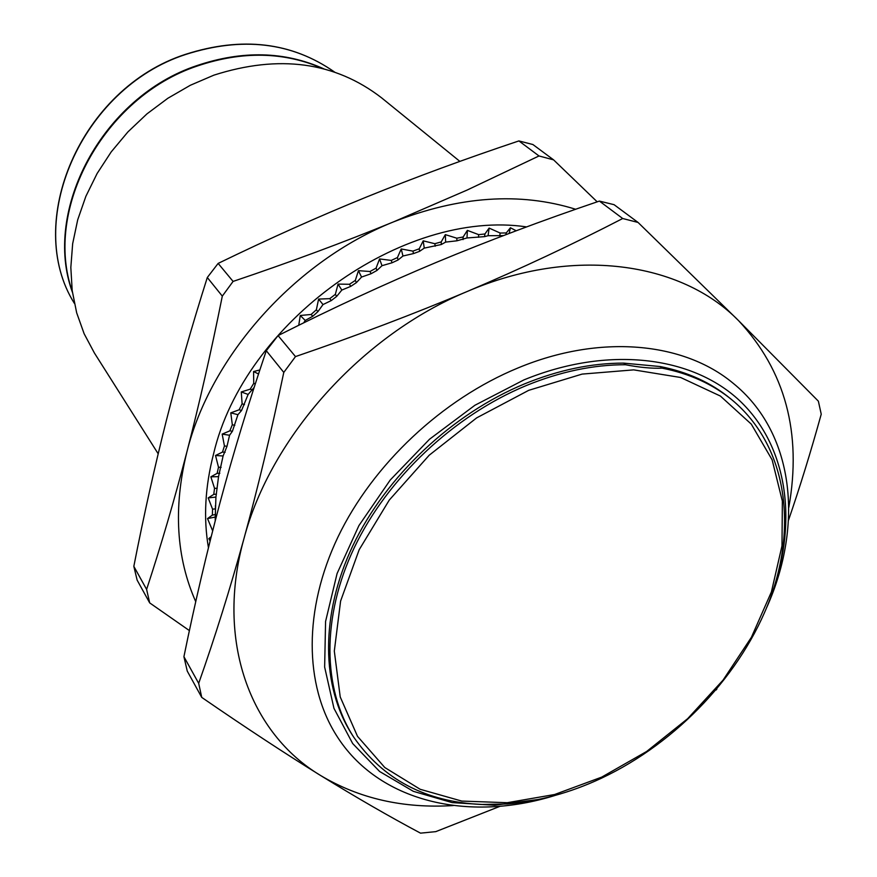 <?xml version="1.0" encoding="UTF-8"?>
<svg xmlns="http://www.w3.org/2000/svg" width="877" height="877" viewBox="0 0 877 877"><rect width="100%" height="100%" fill="white"/><g stroke="black" fill="none" stroke-linecap="round" stroke-linejoin="round"><path stroke-width="1.32" d="M459.866 161.39L381.539 97.796C334.904 61.85 279.018 54.308 213.878 75.159L190.32 85.277L167.858 98.268L146.93 113.9L127.932 131.89L111.226 151.874L97.128 173.482L85.891 196.284L77.691 219.853L72.659 243.718L70.829 267.463L72.199 290.649L76.683 312.87L84.148 333.764L94.398 352.993L158.178 453.771M322.922 68.614C284.236 51.666 242.392 50.789 197.391 65.983C103.486 97.106 43.225 209.515 72.298 291.35M323.81 68.834C284.839 51.315 242.556 50.23 196.974 65.578C102.51 96.854 42.315 210.37 72.418 292.26M766.86 607.191C804.034 524.007 794.047 432.218 732.876 383.041C683.402 341.953 600 333.863 518.132 367.901C442.238 399.112 372.846 464.35 337.974 536.998C303.299 609.789 304.44 684.838 336.417 735.386C378.064 801.907 468.055 822.615 555.031 795.45M772.736 591.383C797.675 519.82 787.239 445.768 739.662 400.701C692.041 355.963 607.75 345.483 523.92 379.905L474.895 405.273L429.555 439.202L390.243 480.004L358.934 525.564L337.086 573.525L325.575 621.453L324.643 667.068L333.951 708.32L352.686 743.553L379.631 771.497L413.33 791.328L452.17 802.608L494.496 805.239L538.642 799.44M625.476 364.733L623.624 363.122L660.271 366.553L662.168 368.165C651.896 368.592 639.662 367.452 625.476 364.733C593.367 364.722 560.337 371.64 526.386 385.507C453.837 415.555 387.535 478.086 354.319 547.577C321.289 617.189 322.604 688.862 353.53 736.888C382.909 779.379 425.597 801.907 481.594 804.472L507.377 803.957C538.917 801.337 570.258 792.775 601.392 778.25M623.624 363.122C591.558 363.089 558.572 369.995 524.665 383.83C452.203 413.812 386.023 476.244 352.872 545.647C319.919 615.172 321.245 686.768 352.159 734.762L353.53 736.888M601.677 778.107C677.362 742.337 742.205 673.657 770.225 598.509C797.851 523.525 785.737 444.891 732.361 400.219L730.409 398.607C711.104 382.69 687.732 372.001 660.271 366.553M500.131 806.259L435.781 831.637L420.522 833.15C389.278 816.531 355.93 797.281 320.467 775.421C284.981 753.464 245.417 727.461 201.743 697.401L187.261 671.102L183.918 656.698C194.847 603.244 206.895 551.852 220.05 502.532C233.238 453.387 248.651 402.784 266.29 350.701L283.786 372.407C271.114 432.646 257.827 488.094 243.938 538.73C229.96 589.311 214.876 637.513 198.684 683.347L183.918 656.698M266.29 350.701L278.064 335.595C332.24 308.265 385.102 283.808 436.68 262.234C488.379 240.704 542.622 220.324 599.386 201.085L614.075 204.681L638.061 222.451L738.598 320.675L818.362 401.162L821.234 414.185C810.841 451.699 799.934 487.042 788.5 520.214M716.915 689.004L716.038 690.046M278.064 335.595L295.494 356.588C356.961 335.551 414.372 313.78 467.748 291.263C521.037 268.625 572.692 244.376 622.703 218.516L599.386 201.085M453.332 805.546C403.563 808.682 359.274 798.64 320.467 775.421C250.219 733.249 215.369 640.879 243.938 538.73C270.642 436.965 362.278 334.707 467.748 291.263C573.13 246.042 681.034 261.784 738.598 320.675C785.299 370.774 802.038 433.008 788.818 507.388M201.743 697.401L198.684 683.347M622.703 218.516L638.061 222.451M295.494 356.588L283.786 372.407M215.446 519.962L215.424 505.525M215.227 520.839L215.249 517.079L207.52 518.581L212.651 530.848M254.155 387.415L248.114 394.442L241.581 410.458L237.93 414.689L232.416 431.254L229.566 435.255L227 446.327L223.098 455.974L218.548 476.639L215.928 497.062L215.249 517.079M223.098 455.974L215.523 455.503L222.506 452.083L224.435 445.944L222.177 434.115L229.84 430.848L232.328 424.742L230.783 412.859L239.103 409.811L242.118 403.804L241.274 391.942L250.208 389.18L253.749 383.326L253.585 371.552L259.866 369.941M303.694 322.857L305.24 320.445L300.263 315.479L298.75 325.29M300.263 315.479L311.105 314.481L316.378 309.767L318.603 299.079L329.752 298.651L335.354 294.343L338.051 284.104L349.463 284.28L355.317 280.421L358.441 270.675L370.017 271.497L376.09 268.121L379.566 258.934L391.23 260.414L397.456 257.542L401.217 248.958L412.914 251.129L419.228 248.794L423.207 240.835L434.839 243.707L441.197 241.92L445.33 234.63L456.818 238.204L463.155 236.976L467.364 230.377L478.656 234.641L484.915 233.984L489.125 228.086L500.153 233.041L506.27 232.942L510.425 227.768L516.202 230.761M208.441 547.676C203.354 518.022 205.075 486.735 213.582 453.847C244.288 322.111 403.025 208.529 526.573 226.902M210.82 538.094L208.836 538.642L210.096 541.01M208.836 538.642L211.171 536.713M207.52 518.581L212.366 515.106L212.563 509.175L208.189 497.917L213.758 494.398L214.536 488.346L210.853 476.836L217.145 473.339L218.494 467.2L215.523 455.503M503.398 235.606L488.083 235.705L484.553 236.637L467.002 237.952L456.928 240.802L445.659 242.096L441.317 244.519L424.249 248.125L419.59 251.326L413.505 253.585L402.96 256.007L398.059 259.998L392.074 262.771L381.999 265.687L376.935 270.467L371.092 273.723L361.554 277.066L356.402 282.635L350.756 286.362L341.822 290.068L336.669 296.415L331.276 300.57L322.999 304.571L317.902 311.664L312.826 316.213L305.24 320.445M189.399 630.596L149.693 602.894L146.612 589.41C160.995 545.626 174.402 499.879 186.834 452.17C199.178 404.418 211.006 352.401 222.309 296.119L207.301 277.505L218.143 263.407C268.932 238.752 318.472 216.586 366.772 196.919C415.183 177.297 465.895 158.638 518.888 140.923L539.004 155.963L553.595 159.866L597.182 201.831M195.735 601.666C176.2 557.619 173.229 507.783 186.834 452.17C210.546 356.183 294.935 261.324 393.499 221.892L467.222 190.013L539.004 155.963M222.309 296.119L233.085 281.418C290.144 262.179 343.62 242.337 393.499 221.892C459.208 196.108 519.929 191.899 575.674 209.263M207.301 277.505C191.712 326.737 178.02 374.567 166.246 420.982C154.495 467.551 143.685 516.005 133.83 566.356L137.141 580.125L149.693 602.894M518.888 140.923L532.898 144.53L553.595 159.866M233.085 281.418L218.143 263.407M133.83 566.356L146.612 589.41M499.78 235.683L500.153 233.041M505.886 234.663L506.27 232.942M478.524 237.272L478.656 234.641M484.553 236.637L484.915 233.984M456.928 240.802L456.818 238.204M463.034 239.607L463.155 236.976M435.189 246.24L434.839 243.707M441.317 244.519L441.197 241.92M413.505 253.585L412.914 251.129M419.59 251.326L419.228 248.794M392.074 262.771L391.23 260.414M398.059 259.998L397.456 257.542M371.092 273.723L370.017 271.497M376.935 270.467L376.09 268.121M350.756 286.362L349.463 284.28M356.402 282.635L355.317 280.421M331.276 300.57L329.752 298.651M336.669 296.415L335.354 294.343M317.902 311.664L316.378 309.767M312.826 316.213L311.105 314.481M252.576 390.057L250.208 389.18M255.251 384.049L253.749 383.326M215.062 514.591L212.366 515.106M215.26 508.868L212.563 509.175M241.581 410.458L239.103 409.811M244.497 404.659L242.118 403.804M216.455 494.102L213.758 494.398M217.2 488.27L214.536 488.346M232.416 431.254L229.84 430.848M234.806 425.367L232.328 424.742M221.125 467.364L218.494 467.2M219.82 473.262L217.145 473.339M225.148 452.247L222.506 452.083M227 446.327L224.435 445.944M215.928 497.062L208.189 497.917M218.548 476.639L210.853 476.836M229.566 435.255L222.177 434.115M237.93 414.689L230.783 412.859M248.114 394.442L241.274 391.942M258.54 373.975L253.585 371.552M322.999 304.571L318.603 299.079M341.822 290.068L338.051 284.104M361.554 277.066L358.441 270.675M381.999 265.687L379.566 258.934M402.96 256.007L401.217 248.958M424.249 248.125L423.207 240.835M445.659 242.096L445.33 234.63M467.002 237.952L467.364 230.377M488.083 235.705L489.125 228.086M509.153 233.414L510.425 227.768M185.584 54.506C80.64 88.478 23.8 223.043 74.359 303.332C23.69 222.813 80.476 88.325 185.365 54.385C242.008 36.209 291.756 42.107 334.586 72.067C291.877 42.184 242.205 36.341 185.584 54.506M528.71 390.331L476.671 417.869L429.204 455.218L389.245 500.109L359.164 549.747L340.594 601.096L334.312 651.085L340.221 696.941L357.509 736.34L384.784 767.518L420.204 789.3L461.74 801.074L507.246 802.707L554.582 794.518L601.688 777.132L646.656 751.468L687.656 718.68L723.076 680.103L751.414 637.283L771.409 591.92L781.988 545.867L782.361 501.14L772.133 459.844L751.293 424.128L720.401 396.053L680.607 377.483L633.72 369.875L582.12 374.095L528.71 390.331M732.361 400.219C713.045 384.29 689.651 373.602 662.168 368.165"/></g></svg>
